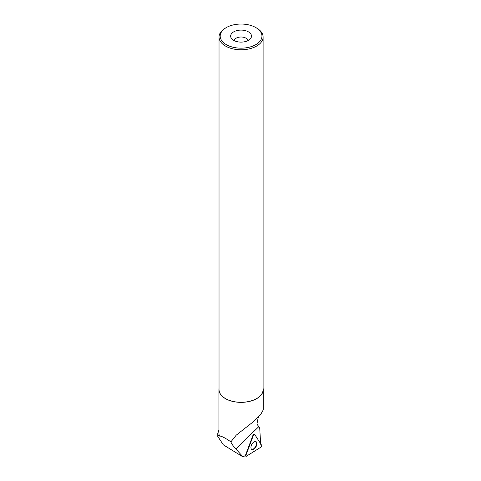 <?xml version="1.0" encoding="UTF-8"?>
<svg xmlns="http://www.w3.org/2000/svg" width="481" height="481" viewBox="0 0 481 481"><rect width="100%" height="100%" fill="white"/><g stroke="black" fill="none" stroke-linecap="round" stroke-linejoin="round"><path stroke-width="0.72" d="M246.386 456.235L261.237 446.969A0.92 0.499 117.4 0 0 261.784 445.502L254.593 434.247A0.92 0.499 117.4 0 0 254.443 434.127A0.92 0.499 117.4 0 0 253.535 434.908L245.869 455.435A0.92 0.499 117.4 0 0 245.941 456.277A0.92 0.499 117.4 0 0 246.386 456.235M256.439 445.779A4.449 2.423 117.4 0 0 255.844 441.552A4.449 2.423 117.4 0 0 251.359 445.322A4.449 2.423 117.4 0 0 251.761 449.446A4.449 2.423 117.4 0 0 256.439 445.779M218.915 430.044L217.803 433.399L218.242 435.642L217.779 436.429L223.346 444.859L243.085 456.95L245.454 455.423A0.854 0.463 -62.6 0 1 245.508 455.23L245.869 455.435M263.107 388.269A22.15 12.789 180 0 1 263.221 389.574L263.221 409.956L260.461 414.869L253.066 421.939L236.201 435.185L230.898 441.865C231.385 443.494 233.038 445.863 235.852 448.971L243.085 456.95M253.535 434.908L245.869 455.435L246.386 456.235L261.237 446.969L261.784 445.502L254.593 434.247L253.174 434.71L245.508 455.23M253.174 434.71A0.854 0.463 -62.6 0 1 254.022 433.982A0.854 0.463 -62.6 0 1 254.16 434.09M260.654 444.264L259.704 427.687L258.826 426.617L235.852 448.971M218.242 435.642L219.54 436.081A22.15 12.789 180 0 1 218.915 433.068L218.915 389.574A22.15 12.789 180 0 1 219.029 388.269M258.285 417.261L256.896 424.122L258.826 426.617M263.221 389.574A22.15 12.789 180 0 1 241.071 402.363A22.15 12.789 180 0 1 218.915 389.574M230.898 441.865C225.03 437.818 221.242 435.888 219.54 436.081M226.304 27.579L225.487 28.054A22.036 12.722 0 0 0 219.029 37.049L219.029 389.574A22.036 12.722 0 0 0 225.487 398.575A22.036 12.722 0 0 0 249.501 401.328A22.036 12.722 0 0 0 263.107 389.574L263.107 37.049A22.036 12.722 0 0 0 256.65 28.054L255.832 27.579A20.881 12.055 0 0 0 226.304 27.579A20.881 12.055 0 0 0 226.304 44.631A20.881 12.055 0 0 0 255.832 44.631A20.881 12.055 0 0 0 255.832 27.579M219.029 37.049A22.036 12.722 0 0 0 225.487 46.044A22.036 12.722 0 0 0 249.501 48.803A22.036 12.722 0 0 0 263.107 37.049M233.7 40.356A10.42 6.012 0 0 0 250.577 38.558A10.42 6.012 0 0 0 241.071 30.093A10.42 6.012 0 0 0 231.559 38.558A10.42 6.012 0 0 0 233.7 40.356M247.98 40.608A6.944 4.01 0 0 0 241.071 37.007A6.944 4.01 0 0 0 234.157 40.608M255.549 441.468A4.389 2.387 -62.6 0 1 255.621 446.44A4.389 2.387 -62.6 0 1 251.521 449.254M253.836 433.976L254.245 434.121M254.022 433.982L254.443 434.127M245.082 455.657L245.941 456.277M217.791 436.429L217.791 433.399"/></g></svg>

